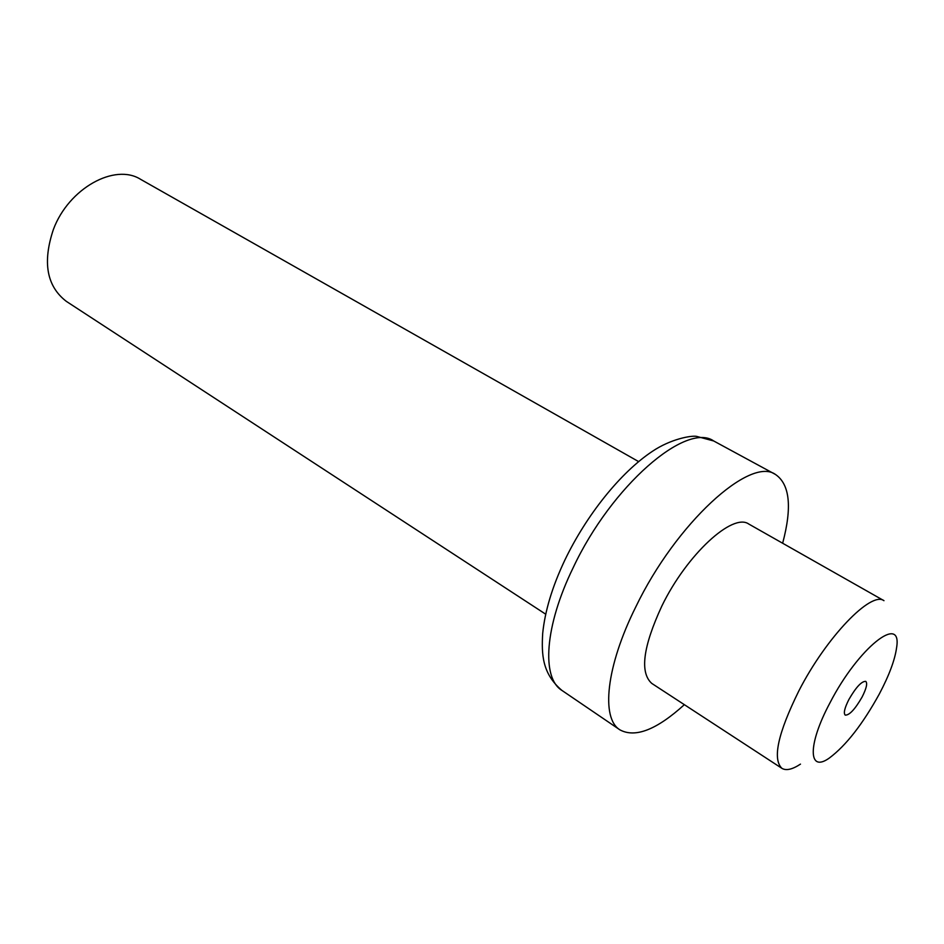 <?xml version="1.0" encoding="UTF-8"?>
<svg xmlns="http://www.w3.org/2000/svg" width="944" height="944" viewBox="0 0 944 944"><rect width="100%" height="100%" fill="white"/><g stroke="black" fill="none" stroke-linecap="round" stroke-linejoin="round"><path stroke-width="1.42" d="M638.604 461.592L140.656 179.36C114.885 162.923 68.759 188.21 53.419 229.38C42.374 262.279 46.681 286.28 66.363 301.384L545.691 614.19M848.904 699.48C856.019 687.161 861.648 681.131 865.778 681.367C867.642 683.303 866.403 688.542 862.073 697.085C855.004 709.322 849.388 715.328 845.222 715.115C843.37 713.227 844.597 708.012 848.904 699.48M879.348 693.946C862.722 724.107 846.095 745.441 829.469 757.938C808.312 773.301 807.238 745.3 829.918 702.938C858.308 647.643 902.523 612.963 896.588 647.702C894.924 659.88 889.177 675.29 879.348 693.946M800.477 764.121C792.311 769.478 786.128 770.882 781.903 768.333C772.298 759.07 777.95 733.264 798.848 690.902C826.33 637.106 871.288 590.696 883.973 600.679L748.816 524.062C732.827 512.403 686.819 554.447 661.827 606.072C642.982 646.841 639.643 672.624 651.785 683.421L781.903 768.333M684.353 704.672C656.717 729.759 635.241 738.149 619.925 729.854C600.868 718.384 605.989 666.606 635.784 606.921C676.069 523.129 750.256 456.082 775.437 474.443C789.845 484.237 792.252 507.176 782.647 543.237M619.925 729.854L561.857 690.371C541.419 677.91 544.594 626.179 573.161 567.722C611.653 485.605 686.371 421.614 713.711 440.978L775.437 474.443M561.857 690.371C542.045 673.485 541.514 654.227 542.682 633.495C544.924 611.087 552.287 586.672 564.783 560.24C586.354 515.282 620.397 472.519 652.422 451.315C670.346 439.22 690.76 435.373 696.542 436.364L713.711 440.978"/></g></svg>

